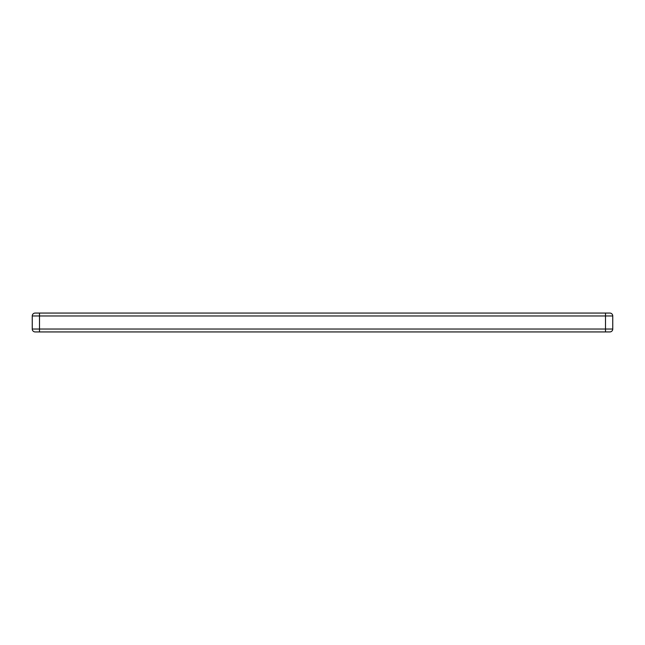 <?xml version="1.0" encoding="UTF-8"?>
<svg xmlns="http://www.w3.org/2000/svg" width="645" height="645" viewBox="0 0 645 645"><rect width="100%" height="100%" fill="white"/><g stroke="black" fill="none" stroke-linecap="round" stroke-linejoin="round"><path stroke-width="0.97" d="M32.25 315.969A2.903 2.903 0 0 1 35.153 313.067L609.847 313.067A2.903 2.903 0 0 1 612.75 315.969L32.25 315.969L32.25 329.031L612.75 329.031A2.903 2.903 0 0 1 609.847 331.933L35.153 331.933A2.903 2.903 0 0 1 32.25 329.031M612.75 315.969A2.903 2.903 0 0 0 609.847 313.067A2.903 2.903 0 0 1 612.75 315.969L612.75 329.031A2.903 2.903 0 0 1 609.847 331.933A2.903 2.903 0 0 0 612.75 329.031M39.506 313.067L39.506 331.933M605.494 313.067L605.494 331.933"/></g></svg>
